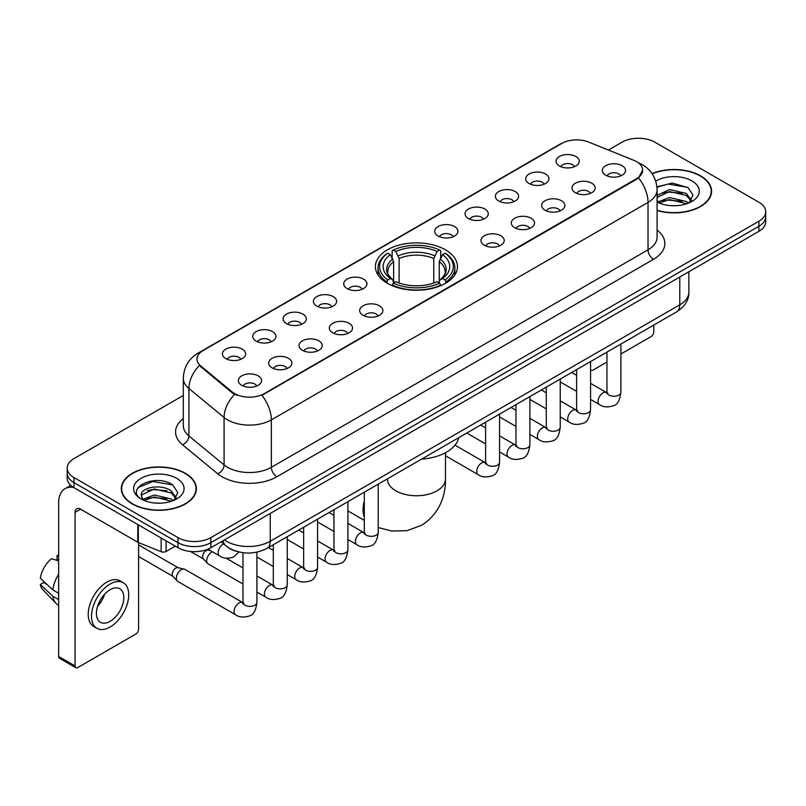 <?xml version="1.0" encoding="UTF-8"?>
<svg xmlns="http://www.w3.org/2000/svg" width="806" height="806" viewBox="0 0 806 806"><rect width="100%" height="100%" fill="white"/><g stroke="black" fill="none" stroke-linecap="round" stroke-linejoin="round"><path stroke-width="1.21" d="M445.456 249.82A41.035 23.696 0 0 0 400.733 244.681A41.035 23.696 0 0 0 375.405 266.574A41.035 23.696 0 0 0 387.424 283.329A41.035 23.696 0 0 0 432.137 288.467A41.035 23.696 0 0 0 457.476 266.574A41.035 23.696 0 0 0 445.456 249.82M529.109 183.506A11.616 6.71 180 0 1 526.812 181.612A11.616 6.71 180 0 1 530.65 173.27A11.616 6.71 180 0 1 545.541 174.025A11.616 6.71 180 0 1 547.838 181.612A11.616 6.71 180 0 1 529.109 183.506M544.121 184.201A6.972 4.02 0 0 0 542.257 182.237A6.972 4.02 0 0 0 535.385 181.219A6.972 4.02 0 0 0 530.529 184.201M498.783 201.016A11.616 6.71 180 0 1 496.476 199.122A11.616 6.71 180 0 1 500.325 190.79A11.616 6.71 180 0 1 515.205 191.536A11.616 6.71 180 0 1 517.512 199.122A11.616 6.71 180 0 1 498.783 201.016M513.795 201.712A6.972 4.02 0 0 0 511.921 199.757A6.972 4.02 0 0 0 505.06 198.729A6.972 4.02 0 0 0 500.194 201.712M468.447 218.527A11.616 6.71 180 0 1 466.15 216.633A11.616 6.71 180 0 1 469.989 208.301A11.616 6.71 180 0 1 484.88 209.046A11.616 6.71 180 0 1 487.177 216.633A11.616 6.71 180 0 1 468.447 218.527M483.459 219.222A6.972 4.02 0 0 0 481.585 217.267A6.972 4.02 0 0 0 474.724 216.24A6.972 4.02 0 0 0 469.868 219.222M438.121 236.037A11.616 6.71 180 0 1 435.814 234.143A11.616 6.71 180 0 1 439.663 225.811A11.616 6.71 180 0 1 454.544 226.557A11.616 6.71 180 0 1 456.851 234.143A11.616 6.71 180 0 1 438.121 236.037M453.133 236.732A6.972 4.02 0 0 0 451.259 234.778A6.972 4.02 0 0 0 444.398 233.76A6.972 4.02 0 0 0 439.532 236.732M347.124 288.578A11.616 6.71 180 0 1 344.817 286.674A11.616 6.71 180 0 1 348.666 278.342A11.616 6.71 180 0 1 363.546 279.088A11.616 6.71 180 0 1 365.853 286.674A11.616 6.71 180 0 1 347.124 288.578M362.136 289.273A6.972 4.02 0 0 0 360.262 287.309A6.972 4.02 0 0 0 353.401 286.291A6.972 4.02 0 0 0 348.535 289.273M316.798 306.089A11.616 6.71 180 0 1 314.491 304.194A11.616 6.71 180 0 1 318.34 295.852A11.616 6.71 180 0 1 333.221 296.608A11.616 6.71 180 0 1 335.528 304.194A11.616 6.71 180 0 1 316.798 306.089M331.8 306.784A6.972 4.02 0 0 0 329.936 304.819A6.972 4.02 0 0 0 323.065 303.802A6.972 4.02 0 0 0 318.209 306.784M286.462 323.599A11.616 6.71 180 0 1 284.155 321.705A11.616 6.71 180 0 1 288.004 313.363A11.616 6.71 180 0 1 302.885 314.118A11.616 6.71 180 0 1 305.192 321.705A11.616 6.71 180 0 1 286.462 323.599M301.474 324.294A6.972 4.02 0 0 0 299.6 322.329A6.972 4.02 0 0 0 292.739 321.312A6.972 4.02 0 0 0 287.873 324.294M256.127 341.109A11.616 6.71 180 0 1 253.83 339.215A11.616 6.71 180 0 1 257.678 330.883A11.616 6.71 180 0 1 272.559 331.629A11.616 6.71 180 0 1 274.856 339.215A11.616 6.71 180 0 1 256.127 341.109M271.138 341.804A6.972 4.02 0 0 0 269.275 339.85A6.972 4.02 0 0 0 262.403 338.822A6.972 4.02 0 0 0 257.547 341.804M225.801 358.62A11.616 6.71 180 0 1 223.494 356.726A11.616 6.71 180 0 1 227.342 348.394A11.616 6.71 180 0 1 242.223 349.139A11.616 6.71 180 0 1 244.53 356.726A11.616 6.71 180 0 1 225.801 358.62M240.813 359.315A6.972 4.02 0 0 0 238.939 357.36A6.972 4.02 0 0 0 232.078 356.333A6.972 4.02 0 0 0 227.211 359.315M559.445 165.996A11.616 6.71 180 0 1 557.137 164.102A11.616 6.71 180 0 1 560.986 155.76A11.616 6.71 180 0 1 575.867 156.515A11.616 6.71 180 0 1 578.174 164.102A11.616 6.71 180 0 1 559.445 165.996M574.456 166.691A6.972 4.02 0 0 0 572.582 164.726A6.972 4.02 0 0 0 565.721 163.709A6.972 4.02 0 0 0 560.855 166.691M575.373 192.705A11.616 6.71 180 0 1 573.076 190.81A11.616 6.71 180 0 1 576.915 182.468A11.616 6.71 180 0 1 591.806 183.224A11.616 6.71 180 0 1 594.103 190.81A11.616 6.71 180 0 1 575.373 192.705M590.385 193.4A6.972 4.02 0 0 0 588.511 191.435A6.972 4.02 0 0 0 581.65 190.418A6.972 4.02 0 0 0 576.794 193.4M545.047 210.215A11.616 6.71 180 0 1 542.74 208.321A11.616 6.71 180 0 1 546.589 199.989A11.616 6.71 180 0 1 561.47 200.734A11.616 6.71 180 0 1 563.777 208.321A11.616 6.71 180 0 1 545.047 210.215M560.059 210.91A6.972 4.02 0 0 0 558.185 208.956A6.972 4.02 0 0 0 551.324 207.928A6.972 4.02 0 0 0 546.458 210.91M514.712 227.725A11.616 6.71 180 0 1 512.404 225.831A11.616 6.71 180 0 1 516.253 217.499A11.616 6.71 180 0 1 531.134 218.245A11.616 6.71 180 0 1 533.441 225.831A11.616 6.71 180 0 1 514.712 227.725M529.723 228.42A6.972 4.02 0 0 0 527.849 226.466A6.972 4.02 0 0 0 520.988 225.438A6.972 4.02 0 0 0 516.132 228.42M484.386 245.236A11.616 6.71 180 0 1 482.079 243.341A11.616 6.71 180 0 1 485.927 235.009A11.616 6.71 180 0 1 500.808 235.755A11.616 6.71 180 0 1 503.115 243.341A11.616 6.71 180 0 1 484.386 245.236M499.388 245.931A6.972 4.02 0 0 0 497.524 243.976A6.972 4.02 0 0 0 490.653 242.959A6.972 4.02 0 0 0 485.796 245.931M363.053 315.287A11.616 6.71 180 0 1 360.756 313.393A11.616 6.71 180 0 1 364.604 305.051A11.616 6.71 180 0 1 379.485 305.806A11.616 6.71 180 0 1 381.782 313.393A11.616 6.71 180 0 1 363.053 315.287M378.064 315.982A6.972 4.02 0 0 0 376.2 314.018A6.972 4.02 0 0 0 369.329 313A6.972 4.02 0 0 0 364.473 315.982M332.727 332.797A11.616 6.71 180 0 1 330.42 330.903A11.616 6.71 180 0 1 334.268 322.561A11.616 6.71 180 0 1 349.149 323.317A11.616 6.71 180 0 1 351.456 330.903A11.616 6.71 180 0 1 332.727 332.797M347.739 333.493A6.972 4.02 0 0 0 345.865 331.528A6.972 4.02 0 0 0 339.004 330.51A6.972 4.02 0 0 0 334.137 333.493M302.391 350.308A11.616 6.71 180 0 1 300.094 348.414A11.616 6.71 180 0 1 303.933 340.082A11.616 6.71 180 0 1 318.823 340.827A11.616 6.71 180 0 1 321.12 348.414A11.616 6.71 180 0 1 302.391 350.308M317.403 351.003A6.972 4.02 0 0 0 315.539 349.048A6.972 4.02 0 0 0 308.668 348.021A6.972 4.02 0 0 0 303.812 351.003M272.065 367.818A11.616 6.71 180 0 1 269.758 365.924A11.616 6.71 180 0 1 273.607 357.592A11.616 6.71 180 0 1 288.488 358.338A11.616 6.71 180 0 1 290.795 365.924A11.616 6.71 180 0 1 272.065 367.818M287.077 368.513A6.972 4.02 0 0 0 285.203 366.559A6.972 4.02 0 0 0 278.342 365.531A6.972 4.02 0 0 0 273.476 368.513M241.729 385.328A11.616 6.71 180 0 1 239.422 383.434A11.616 6.71 180 0 1 243.271 375.102A11.616 6.71 180 0 1 258.152 375.848A11.616 6.71 180 0 1 260.459 383.434A11.616 6.71 180 0 1 241.729 385.328M256.741 386.024A6.972 4.02 0 0 0 254.867 384.069A6.972 4.02 0 0 0 248.006 383.052A6.972 4.02 0 0 0 243.15 386.024M605.709 175.194A11.616 6.71 180 0 1 603.402 173.3A11.616 6.71 180 0 1 607.25 164.958A11.616 6.71 180 0 1 622.131 165.714A11.616 6.71 180 0 1 624.438 173.3A11.616 6.71 180 0 1 605.709 175.194M620.721 175.889A6.972 4.02 0 0 0 618.847 173.925A6.972 4.02 0 0 0 611.986 172.907A6.972 4.02 0 0 0 607.12 175.889M633.738 160.283A20.906 12.07 180 0 1 636.528 161.633A20.906 12.07 180 0 1 642.654 170.167A20.906 12.07 180 0 1 636.528 178.7L264.237 393.64A20.906 12.07 180 0 1 232.329 392.028L200.765 366.005A20.906 12.07 180 0 1 196.976 359.083A20.906 12.07 180 0 1 203.102 350.55L561.883 143.408A20.906 12.07 180 0 1 588.662 142.058L633.738 160.283M237.004 551.455A23.233 13.41 180 0 1 227.624 547.062M657.102 210.537A37.55 21.681 0 0 0 711.587 191.183A37.55 21.681 0 0 0 700.585 175.859A37.55 21.681 0 0 0 652.074 173.602M185.39 473.303A37.55 21.681 0 0 0 144.465 468.598A37.55 21.681 0 0 0 121.293 488.627A37.55 21.681 0 0 0 132.285 503.962A37.55 21.681 0 0 0 173.209 508.667A37.55 21.681 0 0 0 196.392 488.627A37.55 21.681 0 0 0 185.39 473.303M121.676 490.582A37.55 21.681 0 0 0 121.545 491.156M642.654 170.167L638.553 177.854L636.528 179.325L261.879 395.323A27.102 15.646 60 0 1 271.35 419.876A30.971 17.883 180 0 1 227.554 419.876A30.971 17.883 180 0 1 224.078 417.488L188.906 388.492A30.971 17.883 180 0 1 183.305 378.236L183.305 425.649A30.971 17.883 0 0 0 188.906 435.905L224.078 464.911A30.971 17.883 0 0 0 227.554 467.299A30.971 17.883 0 0 0 271.35 467.299L648.024 249.82A30.971 17.883 0 0 0 657.102 237.176L657.102 189.763A30.971 17.883 180 0 1 648.024 202.407A27.102 15.646 -120 0 0 638.553 177.854M183.305 395.484L73.981 458.604A23.233 13.41 0 0 0 67.18 468.085L67.18 478.2A23.233 13.41 0 0 0 73.981 487.68L178.005 547.737L178.005 542.68A23.233 13.41 0 0 0 210.85 542.68L758.899 226.274A23.233 13.41 0 0 0 765.7 216.794A23.233 13.41 0 0 1 758.899 226.274L210.85 542.68A23.233 13.41 0 0 1 178.005 542.68L73.981 482.623L178.005 542.68L178.005 537.622A23.233 13.41 0 0 0 210.85 537.622L758.899 221.217A23.233 13.41 0 0 0 765.7 211.736A23.233 13.41 0 0 0 758.899 202.246L654.875 142.188A23.233 13.41 0 0 0 622.02 142.188L608.419 150.047M67.18 473.142A23.233 13.41 0 0 0 73.981 482.623A23.233 13.41 0 0 1 67.18 473.142M237.024 395.323L232.329 392.945L199.354 365.491A27.102 18.125 129.5 0 0 188.906 388.492L188.906 435.905A7.748 5.179 -50.5 0 1 182.569 444.791A38.718 22.346 180 0 1 183.305 418.556M67.18 468.085A23.233 13.41 0 0 0 73.981 477.565L178.005 537.622M196.14 491.156A37.55 21.681 0 0 0 196.009 490.582M711.335 193.712A37.55 21.681 0 0 0 711.204 193.138M178.005 547.737A23.233 13.41 0 0 0 210.85 547.737L758.899 231.332A23.233 13.41 0 0 0 765.7 221.852L765.7 211.736M657.102 210.285A37.167 21.46 0 0 0 711.204 191.183A37.167 21.46 0 0 0 700.313 176.01A37.167 21.46 0 0 0 652.215 173.814M669.836 205.56L675.67 205.732M658.24 201.853L669.504 197.551L686.41 201.51L688.455 203.152M659.278 202.931L669.504 199.566L686.772 203.767M657.102 200.049A17.5 10.105 0 0 0 659.429 203.072M657.102 195.395L669.504 189.531L686.41 193.48L691.437 200.422M657.102 197.399L669.504 191.536L686.41 195.485L691.034 200.946M657.102 201.994A25.238 14.568 0 0 0 691.88 201.49A25.238 14.568 0 0 0 691.88 180.887A25.238 14.568 0 0 0 655.762 181.138M689.049 202.9L693.009 195.133L688.002 187.596L672.275 183.083L656.94 186.791M658.411 202.638L657.102 201.238M656.991 187.264L668.124 184.05L687.659 187.375M662.562 193.087L668.124 192.08L682.077 193.279M662.562 201.117L668.124 200.11L682.077 201.299M590.556 369.763A3.869 2.237 120 0 0 591.07 370.286A3.869 2.237 120 0 0 593.004 370.095L606.948 362.045M620.892 354.005L651.036 336.596A3.869 2.237 120 0 0 653.777 331.85L653.777 325.08M132.557 503.8A37.167 21.46 0 0 0 173.068 508.455A37.167 21.46 0 0 0 196.009 488.627A37.167 21.46 0 0 0 185.118 473.454A37.167 21.46 0 0 0 144.617 468.81A37.167 21.46 0 0 0 121.676 488.627A37.167 21.46 0 0 0 132.557 503.8M154.641 503.004L160.485 503.176M143.045 499.297L154.309 494.995L171.215 498.954L173.26 500.597M144.083 500.375L154.309 497.01L171.577 501.211M143.216 500.083L141.413 495.841A17.5 10.105 0 0 0 144.234 500.516M176.242 497.866L171.215 490.925C160.706 483.086 139.095 487.922 141.413 495.841L141.342 495.065M141.453 496.083L141.937 494.783L154.309 488.98L171.215 492.929L175.849 498.39M173.854 500.345L177.814 492.577L172.806 485.041C155.105 472.316 123.63 489.091 141.806 499.377L142.702 499.922M176.685 478.331A25.238 14.568 0 0 0 140.99 478.331A25.238 14.568 0 0 0 140.99 498.934A25.238 14.568 0 0 0 176.685 498.934A25.238 14.568 0 0 0 176.685 478.331M138.108 487.58L152.939 481.494L172.474 484.819M147.367 490.532L152.939 489.524L166.882 490.723M147.367 498.561L152.939 497.554L166.882 498.743M386.679 282.886L387.787 279.954A36.854 21.278 0 0 1 387.787 253.195L390.316 254.656A33.298 19.223 0 0 0 390.316 278.493L392.824 279.914L393.63 282.906M393.63 281.687L393.63 261.668L390.316 254.656M392.159 257.829L392.159 250.656L393.257 250.031A36.854 21.278 0 0 1 439.613 250.031L437.084 251.492A33.298 19.223 0 0 0 395.796 251.492L399.101 258.504L399.101 282.987M433.769 282.987L433.769 258.504L437.084 251.492M421.558 459.148A42.587 24.583 0 0 0 458.715 437.698M392.159 285.022A38.406 22.175 0 0 0 440.721 285.022L439.613 283.118A36.854 21.278 0 0 1 393.257 283.118L392.159 285.677M440.721 285.677L440.721 285.022M387.787 253.195L386.679 253.819A38.406 22.175 0 0 0 378.034 267.844A38.406 22.175 0 0 0 386.679 281.858M439.613 250.031L440.721 250.656L440.721 257.829M393.257 283.118L395.796 281.657A33.298 19.223 0 0 0 437.084 281.657L439.613 283.118M390.316 278.493L387.787 279.954M395.796 251.492L393.257 250.031M392.824 258.968A29.782 17.198 0 0 0 392.824 279.914L392.965 280.004C388.734 275.914 387.001 273.143 387.787 271.672A28.643 16.543 0 0 1 393.63 261.668M446.192 281.858A38.406 22.175 0 0 0 454.846 267.844A38.406 22.175 0 0 0 446.192 253.819L445.093 253.195A36.854 21.278 0 0 1 445.093 279.954L446.192 282.886M445.093 279.954L442.554 278.493A33.298 19.223 0 0 0 442.554 254.656L445.093 253.195M442.554 254.656L439.25 261.668L439.25 281.687L440.056 279.914L442.554 278.493M439.25 261.668A28.643 16.543 0 0 1 445.083 271.672C445.869 273.153 444.146 275.924 439.915 280.004L440.056 279.914A29.782 17.198 0 0 0 440.056 258.968M439.25 282.906L439.25 281.687M242.979 584.007L208.139 563.898A6.972 4.02 -60 0 1 207.575 563.444A6.972 4.02 -60 0 1 206.689 560.704A6.972 4.02 -60 0 1 211.615 552.17A6.972 4.02 -60 0 1 212.441 551.778M207.575 563.444L203.223 558.729A5.038 2.902 -60 0 1 202.588 556.755A5.038 2.902 -60 0 1 206.145 550.589A5.038 2.902 -60 0 1 208.18 550.155L210.557 550.689M256.913 552.16L256.913 602.364C255.955 610.454 253.447 614.978 249.397 615.925C243.644 617.708 239.009 617.305 235.513 614.726L177.804 581.408A6.972 4.02 -60 0 1 177.239 580.955A6.972 4.02 -60 0 1 176.363 578.214A6.972 4.02 -60 0 1 181.29 569.681A6.972 4.02 -60 0 1 184.1 569.076A6.972 4.02 -60 0 1 184.776 569.338L243.896 603.21M177.239 580.955L172.887 576.24A5.038 2.902 -60 0 1 172.252 574.265A5.038 2.902 -60 0 1 175.809 568.099A5.038 2.902 -60 0 1 177.844 567.666L184.1 569.076M166.096 540.866L166.096 551.455L175.265 546.166M73.719 487.529A30.971 17.883 -120 0 0 65.064 488.678A30.971 17.883 -120 0 0 58.647 502.853L58.647 656.477L75.079 665.968L75.079 512.344A7.748 4.473 60 0 1 76.681 508.798A7.748 4.473 60 0 1 80.55 509.18L137.796 542.226L137.796 524.525M75.079 665.968A3.869 2.237 120 0 0 75.875 667.731L59.453 658.25A3.869 2.237 -60 0 1 58.647 656.477M75.875 667.731A3.869 2.237 120 0 0 77.809 667.539L135.841 634.04A3.869 2.237 120 0 0 138.582 629.295L138.582 542.589M166.096 551.455A3.869 2.237 180 0 1 161.14 551.707L138.31 542.478A3.869 2.237 180 0 1 137.796 542.226M110.11 621.325A19.354 11.173 120 0 0 122.764 604.268A19.354 11.173 120 0 0 119.792 588.763A19.354 11.173 120 0 0 110.11 589.72A19.354 11.173 120 0 0 97.466 606.777A19.354 11.173 120 0 0 100.438 622.292A19.354 11.173 120 0 0 110.11 621.325M97.607 606.324A19.354 11.173 120 0 0 104.558 594.294M58.647 556.069L57.004 555.576L57.004 559.465L58.647 560.412M123.278 582.728L119.993 580.834A26.326 15.203 120 0 0 106.825 582.134A26.326 15.203 120 0 0 89.627 605.336A26.326 15.203 120 0 0 93.667 626.423L96.952 628.327A26.326 15.203 120 0 0 110.11 627.018A26.326 15.203 120 0 0 127.308 603.825A26.326 15.203 120 0 0 123.278 582.728A26.326 15.203 120 0 0 110.11 584.028A26.326 15.203 120 0 0 92.912 607.23A26.326 15.203 120 0 0 96.952 628.327M58.647 574.174A25.55 14.75 120 0 0 52.833 589.911L40.3 578.184A20.13 11.627 120 0 1 51.534 558.729L58.647 560.895M58.647 593.276L52.833 589.911M47.08 584.531L43.665 582.567L40.3 584.511L52.833 596.239L58.647 599.593M52.833 596.239A25.55 14.75 120 0 0 55.987 603.372A25.55 14.75 120 0 0 57.921 604.893L58.647 605.316M58.647 555.112A20.13 11.627 120 0 0 57.004 555.576M40.3 584.511A20.13 11.627 120 0 0 42.678 589.518L55.987 603.372M200.765 366.005L200.765 366.921M232.329 392.028L232.329 392.945M264.237 393.64L264.237 394.265M636.528 178.7L636.528 179.325M276.831 476.779A7.748 4.473 60 0 1 271.35 467.299L271.35 419.876L648.024 202.407L648.024 249.82A7.748 4.473 60 0 0 653.505 259.31L276.831 476.779A38.718 22.346 180 0 1 222.073 476.779A38.718 22.346 180 0 1 217.741 473.797L182.569 444.791M657.102 189.763C656.578 178.63 651.681 170.278 642.412 164.716L638.503 162.812A27.102 12.694 112 0 0 638.14 162.671M200.795 352.131A27.102 15.646 -120 0 0 197.994 353.189C188.725 358.751 183.828 367.093 183.305 378.236M197.994 353.189L559.606 144.405A27.102 15.646 60 0 1 561.661 143.539M234.637 394.386A27.102 18.125 129.5 0 0 224.078 417.488L224.078 464.911A7.748 5.179 -50.5 0 1 217.741 473.797M657.102 230.093A38.718 22.346 180 0 1 653.505 259.31M210.85 537.622L210.85 547.737M758.899 221.217L758.899 231.332M73.981 477.565L73.981 487.68M224.38 539.929A30.971 17.883 0 0 0 226.456 541.259A30.971 17.883 0 0 0 270.252 541.259L679.78 304.819A30.971 17.883 0 0 0 688.858 292.175C689.08 299.862 684.989 306.441 676.577 311.912L267.048 548.352A15.485 8.937 60 0 0 270.252 541.259L270.252 513.442M679.78 277.002L679.78 304.819A15.485 8.937 60 0 1 676.577 311.912M223.121 540.655A15.485 10.357 129.5 0 0 225.821 545.692L221.116 541.813M445.476 452.72L445.476 478.996A29.036 16.765 180 0 1 436.973 490.844A29.036 16.765 180 0 1 395.907 490.844A29.036 16.765 180 0 1 387.404 478.996L387.464 480.124M364.302 517.22A29.036 16.765 -60 0 1 364.302 500.969M433.769 258.504A28.643 16.543 0 0 0 399.101 258.504M434.585 255.804A29.782 17.198 0 0 0 398.295 255.804M620.892 344.061L620.892 392.23A6.972 4.02 180 0 1 618.524 395.242A6.972 4.02 180 0 1 608.993 395.071A6.972 4.02 180 0 1 606.948 392.23L606.727 393.731L607.351 393.217M620.892 392.23C619.935 400.32 617.426 404.834 613.366 405.781C607.613 407.564 602.989 407.161 599.483 404.582A6.972 4.02 -60 0 1 598.415 399A6.972 4.02 -60 0 1 602.969 392.854A6.972 4.02 -60 0 1 603.281 392.693A6.972 4.02 -60 0 1 606.455 392.512L607.865 393.066M590.556 361.572L590.556 409.74A6.972 4.02 180 0 1 588.199 412.753A6.972 4.02 180 0 1 578.658 412.581A6.972 4.02 180 0 1 576.622 409.74L576.401 411.241L577.015 410.728M590.556 409.74C589.599 417.83 587.1 422.344 583.04 423.301C577.287 425.074 572.653 424.681 569.157 422.092A6.972 4.02 -60 0 1 568.089 416.511A6.972 4.02 -60 0 1 572.643 410.365A6.972 4.02 -60 0 1 572.945 410.204A6.972 4.02 -60 0 1 576.119 410.022L577.539 410.586M560.23 379.092L560.23 427.251A6.972 4.02 180 0 1 557.863 430.263A6.972 4.02 180 0 1 548.332 430.092A6.972 4.02 180 0 1 546.287 427.251L546.065 428.752L546.69 428.238M560.23 427.251C559.273 435.341 556.765 439.864 552.704 440.811C546.952 442.585 542.327 442.192 538.821 439.602A6.972 4.02 -60 0 1 537.753 434.021A6.972 4.02 -60 0 1 542.307 427.885A6.972 4.02 -60 0 1 542.619 427.714A6.972 4.02 -60 0 1 545.793 427.533L547.203 428.097M529.895 396.602L529.895 444.761A6.972 4.02 180 0 1 527.537 447.773A6.972 4.02 180 0 1 517.996 447.602A6.972 4.02 180 0 1 515.961 444.761L515.729 446.262L516.354 445.748M529.895 444.761C528.938 452.851 526.429 457.375 522.379 458.322C516.616 460.105 511.991 459.702 508.495 457.113A6.972 4.02 -60 0 1 507.427 451.531A6.972 4.02 -60 0 1 511.971 445.396A6.972 4.02 -60 0 1 512.284 445.224A6.972 4.02 -60 0 1 515.457 445.043L516.878 445.607M499.559 414.113L499.559 462.271A6.972 4.02 180 0 1 497.201 465.294A6.972 4.02 180 0 1 487.67 465.112A6.972 4.02 180 0 1 485.625 462.271L485.403 463.772L486.028 463.259M499.559 462.271C498.612 470.361 496.103 474.885 492.043 475.832C486.29 477.615 481.666 477.212 478.16 474.633A6.972 4.02 -60 0 1 477.092 469.042A6.972 4.02 -60 0 1 481.645 462.906A6.972 4.02 -60 0 1 481.958 462.735A6.972 4.02 -60 0 1 485.131 462.563L486.542 463.118M378.236 484.154L378.236 532.323A6.972 4.02 180 0 1 375.878 535.335A6.972 4.02 180 0 1 366.337 535.164A6.972 4.02 180 0 1 364.302 532.323L364.08 533.824L364.705 533.31M378.236 532.323C377.279 540.413 374.78 544.927 370.72 545.874C364.967 547.657 360.332 547.254 356.836 544.675A6.972 4.02 -60 0 1 355.768 539.093A6.972 4.02 -60 0 1 360.322 532.947A6.972 4.02 -60 0 1 360.625 532.786A6.972 4.02 -60 0 1 363.808 532.605L365.219 533.159M347.91 501.664L347.91 549.833A6.972 4.02 180 0 1 345.542 552.845A6.972 4.02 180 0 1 336.011 552.674A6.972 4.02 180 0 1 333.966 549.833L333.744 551.334L334.369 550.82M347.91 549.833C346.953 557.923 344.444 562.437 340.384 563.394C334.631 565.167 330.007 564.774 326.501 562.185A6.972 4.02 -60 0 1 325.433 556.603A6.972 4.02 -60 0 1 329.986 550.458A6.972 4.02 -60 0 1 330.299 550.297A6.972 4.02 -60 0 1 333.472 550.115L334.883 550.679M317.574 519.185L317.574 567.343A6.972 4.02 180 0 1 315.217 570.356A6.972 4.02 180 0 1 305.675 570.185A6.972 4.02 180 0 1 303.64 567.343L303.419 568.845L304.033 568.331M317.574 567.343C316.617 575.434 314.118 579.957 310.058 580.904C304.305 582.678 299.671 582.285 296.175 579.695A6.972 4.02 -60 0 1 295.107 574.114A6.972 4.02 -60 0 1 299.661 567.978A6.972 4.02 -60 0 1 299.963 567.807A6.972 4.02 -60 0 1 303.137 567.625L304.557 568.19M287.248 536.695L287.248 584.854A6.972 4.02 180 0 1 284.881 587.866A6.972 4.02 180 0 1 275.35 587.695A6.972 4.02 180 0 1 273.305 584.854L273.083 586.355L273.708 585.841M287.248 584.854C286.291 592.944 283.783 597.468 279.722 598.415C273.969 600.198 269.345 599.795 265.839 597.206A6.972 4.02 -60 0 1 264.771 591.624A6.972 4.02 -60 0 1 269.325 585.488A6.972 4.02 -60 0 1 269.637 585.317A6.972 4.02 -60 0 1 272.811 585.136L274.221 585.7M256.913 602.364A6.972 4.02 180 0 1 254.555 605.387A6.972 4.02 180 0 1 245.014 605.205A6.972 4.02 180 0 1 242.979 602.364L242.757 603.865L243.372 603.351M235.513 614.726A6.972 4.02 -60 0 1 234.445 609.135A6.972 4.02 -60 0 1 238.999 602.999A6.972 4.02 -60 0 1 239.301 602.828A6.972 4.02 -60 0 1 242.475 602.656M207.928 549.168L219.575 555.898A6.972 4.02 -60 0 1 218.507 550.317A6.972 4.02 -60 0 1 223.061 544.171A6.972 4.02 -60 0 1 223.373 544A6.972 4.02 -60 0 1 223.625 543.879M75.079 512.344L80.55 509.18M138.31 524.827L138.31 542.478M161.14 551.707L161.14 538.005M559.606 144.405L564.573 142.098M267.048 548.352C254.585 554.609 242.122 554.609 229.66 548.352L225.821 545.692M688.858 292.175L688.858 271.773M711.204 194.296L711.204 191.183M591.07 370.286L590.556 369.994M196.009 491.741L196.009 488.627M121.676 491.741L121.676 488.627M445.476 478.996C445.869 493.574 440.449 513.704 421.337 525.401L406.959 530.68L391.625 531.033L378.236 527.537M364.302 520.354L347.91 510.883M378.034 274.927L378.034 267.844M454.846 274.927L454.846 267.844M599.483 404.582L590.556 399.423M576.622 391.384L560.23 381.913M606.948 352.111L606.948 392.23M606.455 392.512L590.556 383.334M576.622 375.284L571.716 372.453M569.157 422.092L560.23 416.934M546.287 408.894L529.895 399.423M576.622 369.622L576.622 409.74M576.119 410.022L560.23 400.844M546.287 392.804L541.38 389.963M538.821 439.602L529.895 434.454M515.961 426.404L499.559 416.934M546.287 387.132L546.287 427.251M545.793 427.533L529.895 418.354M515.961 410.314L511.054 407.473M508.495 457.113L499.559 451.965M485.625 443.915L466.785 433.034M515.961 404.642L515.961 444.761M515.457 445.043L499.559 435.865M485.625 427.825L480.719 424.994M478.16 474.633L445.476 455.753M485.625 422.153L485.625 462.271M485.131 462.563L455.007 445.164M356.836 544.675L347.91 539.516M333.966 531.476L317.574 522.006M364.302 492.204L364.302 532.323M363.808 532.605L347.91 523.426M333.966 515.377L329.06 512.545M326.501 562.185L317.574 557.027M303.64 548.987L287.248 539.516M333.966 509.714L333.966 549.833M333.472 550.115L317.574 540.937M303.64 532.897L298.734 530.056M296.175 579.695L287.248 574.547M273.305 566.497L256.913 557.027M303.64 527.225L303.64 567.343M303.137 567.625L287.248 558.447M273.305 550.407L268.398 547.566M265.839 597.206L256.913 592.057M190.498 551.475L203.404 558.931M273.305 544.735L273.305 584.854M272.811 585.136L256.913 575.958M242.979 567.918L226.154 558.205M207.162 549.47L208.442 550.206M138.582 556.523L173.068 576.441M242.979 552.694L242.979 602.364M138.582 544.906L178.106 567.716M219.575 555.898C223.01 558.467 227.635 558.87 233.458 557.097L238.919 551.959M65.064 488.678L70.777 485.373"/></g></svg>
